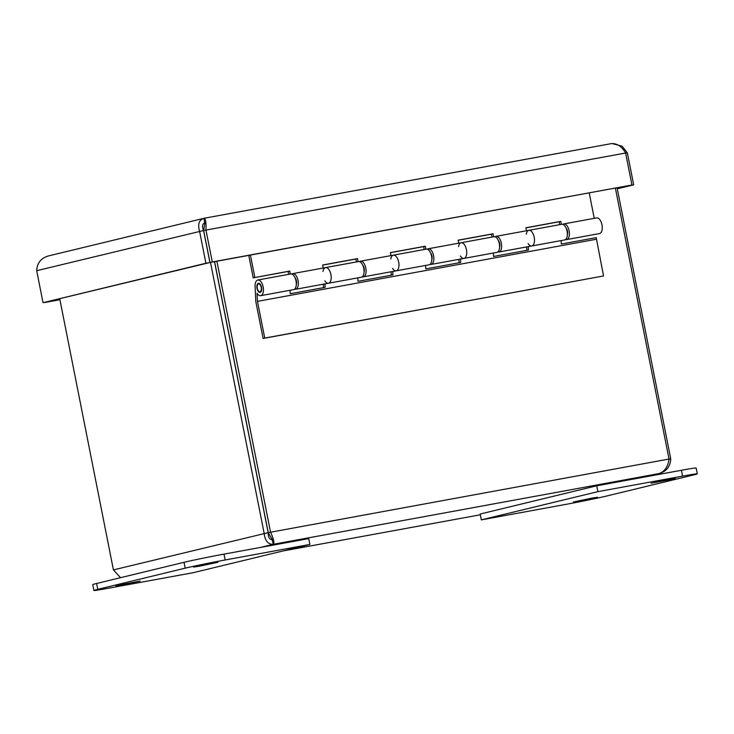 <?xml version="1.0" encoding="UTF-8"?>
<svg xmlns="http://www.w3.org/2000/svg" width="734" height="734" viewBox="0 0 734 734"><rect width="100%" height="100%" fill="white"/><g stroke="black" fill="none" stroke-linecap="round" stroke-linejoin="round"><path stroke-width="1.1" d="M120.559 577.686L113.421 569.905L59.757 298.876M210.511 262.405L264.167 533.398C265.02 540.811 268.048 544.444 273.259 544.307C274.617 543.096 273.709 539.031 270.534 532.095L216.897 261.231M214.585 261.653L268.24 532.645L272.351 539.692C269.617 539.673 268.222 537.325 268.167 532.664L214.502 261.671M669.004 459.181L670.748 458.86L617.092 187.867M615.386 188.179L669.023 459.044C667.995 466.751 664.701 471.586 659.141 473.558L645.911 476.779M268.24 532.645L669.023 459.044M645.654 476.825L659.141 473.558C666.49 471.402 670.353 466.503 670.748 458.86M272.066 539.105L273.259 544.307L259.772 547.573M268.167 532.664L113.421 569.905M495.055 236.798A7.964 3.991 79.6 0 1 496.019 236.348A7.964 3.991 79.6 0 1 501.377 243.459A7.964 3.991 79.6 0 1 498.891 252.01L531.755 245.982A7.964 3.991 -100.4 0 0 534.251 237.431A7.964 3.991 -100.4 0 0 528.884 230.32A7.964 3.991 79.6 0 1 534.251 237.431A7.964 3.991 79.6 0 1 531.755 245.982A7.964 3.991 79.6 0 1 528.122 243.569M526.489 230.76L525.893 227.769L560.794 221.365L561.382 224.356M562.813 224.375A7.964 3.991 79.6 0 1 563.785 223.925A7.964 3.991 79.6 0 1 569.144 231.036A7.964 3.991 79.6 0 1 566.657 239.587A7.964 3.991 79.6 0 1 565.593 239.504M559.739 224.659L559.17 221.76L560.794 221.365M567.345 234.935A4.633 2.321 -100.4 0 0 567.483 231.21A4.633 2.321 -100.4 0 0 566.079 228.026M559.17 221.76L525.911 227.861M427.289 249.221A7.964 3.991 79.6 0 1 428.252 248.771A7.964 3.991 79.6 0 1 433.62 255.882A7.964 3.991 79.6 0 1 431.124 264.433L463.989 258.405A7.964 3.991 -100.4 0 0 466.485 249.854A7.964 3.991 -100.4 0 0 461.117 242.743A7.964 3.991 79.6 0 1 466.485 249.854A7.964 3.991 79.6 0 1 463.989 258.405A7.964 3.991 79.6 0 1 460.365 255.992M458.722 243.183L458.135 240.192L493.028 233.788L493.624 236.779M498.891 252.01A7.964 3.991 79.6 0 1 497.826 251.927M491.982 237.082L491.404 234.183L493.028 233.788M499.579 247.358A4.633 2.321 -100.4 0 0 499.716 243.633A4.633 2.321 -100.4 0 0 498.313 240.449M491.404 234.183L458.154 240.284M359.522 261.643A7.964 3.991 79.6 0 1 360.495 261.194A7.964 3.991 79.6 0 1 365.853 268.305A7.964 3.991 79.6 0 1 363.367 276.856L396.232 270.828A7.964 3.991 -100.4 0 0 398.718 262.277A7.964 3.991 -100.4 0 0 393.36 255.166A7.964 3.991 79.6 0 1 398.718 262.277A7.964 3.991 79.6 0 1 396.232 270.828A7.964 3.991 79.6 0 1 392.598 268.415M390.956 255.606L390.369 252.615L425.261 246.211L425.858 249.202M431.124 264.433A7.964 3.991 79.6 0 1 430.06 264.35M424.215 249.505L423.646 246.606L425.261 246.211M431.812 259.781A4.633 2.321 -100.4 0 0 431.95 256.056A4.633 2.321 -100.4 0 0 430.546 252.872M423.646 246.606L390.387 252.707M291.765 274.066A7.964 3.991 79.6 0 1 292.728 273.617A7.964 3.991 79.6 0 1 298.087 280.727A7.964 3.991 79.6 0 1 295.6 289.279L328.465 283.251A7.964 3.991 -100.4 0 0 330.951 274.7A7.964 3.991 -100.4 0 0 325.593 267.589A7.964 3.991 79.6 0 1 330.951 274.7A7.964 3.991 79.6 0 1 328.465 283.251A7.964 3.991 79.6 0 1 324.832 280.838M323.199 268.029L322.602 265.038L357.504 258.634L358.091 261.625M363.367 276.856A7.964 3.991 79.6 0 1 362.293 276.773M356.449 261.928L355.88 259.029L357.504 258.634M364.055 272.204A4.633 2.321 -100.4 0 0 364.192 268.479A4.633 2.321 -100.4 0 0 362.789 265.295M355.88 259.029L322.621 265.13M288.691 274.351L288.113 271.452L253.221 277.856L248.771 255.386M295.6 289.279A7.964 3.991 79.6 0 1 294.536 289.196M566.657 239.587L599.522 233.559A7.964 3.991 -100.4 0 0 602.008 225.008A7.964 3.991 -100.4 0 0 596.65 217.897L563.785 223.925M296.288 284.627A4.633 2.321 -100.4 0 0 296.426 280.902A4.633 2.321 -100.4 0 0 295.022 277.718M253.221 277.856L289.737 271.057L290.334 274.048M288.113 271.452L289.737 271.057M250.413 255.083L254.836 277.461M594.246 218.337L589.228 192.969M260.212 291.682A3.982 2 -100.4 0 0 261.185 287.242A3.982 2 -100.4 0 0 258.552 283.93A3.982 2 -100.4 0 0 257.304 288.205A3.982 2 -100.4 0 0 259.983 291.756A3.982 2 -100.4 0 0 260.212 291.682M263.111 338.466L255.845 301.766L255.102 286.526A7.964 3.991 79.6 0 1 257.827 280.012A7.964 3.991 79.6 0 1 263.194 287.122A7.964 3.991 79.6 0 1 260.698 295.674A7.964 3.991 79.6 0 1 257.074 293.261L257.469 301.371L264.735 338.071L263.111 338.466L603.55 275.956L596.21 237.642L561.308 244.037L561.143 240.596M531.755 245.982L564.62 239.954A7.964 3.991 -100.4 0 0 567.116 231.403A7.964 3.991 -100.4 0 0 561.749 224.292L528.884 230.32A7.964 3.991 79.6 0 0 526.287 234.174M526.81 250.358L526.645 246.918M528.278 246.624L528.443 250.065L493.542 256.46L493.376 253.019M463.989 258.405L496.854 252.377A7.964 3.991 -100.4 0 0 499.349 243.826A7.964 3.991 -100.4 0 0 493.982 236.715L461.117 242.743A7.964 3.991 79.6 0 0 458.53 246.596M459.053 262.781L458.888 259.341M460.512 259.047L460.677 262.488L425.784 268.883L425.61 265.442M396.232 270.828L429.096 264.8A7.964 3.991 -100.4 0 0 431.583 256.249A7.964 3.991 -100.4 0 0 426.225 249.138L393.36 255.166A7.964 3.991 79.6 0 0 390.763 259.029M391.286 275.204L391.121 271.763M392.745 271.47L392.919 274.911L358.018 281.305L357.853 277.865M328.465 283.251L361.33 277.223A7.964 3.991 -100.4 0 0 363.825 268.672A7.964 3.991 -100.4 0 0 358.458 261.561L325.593 267.589A7.964 3.991 79.6 0 0 322.997 271.452M323.52 287.627L323.355 284.186M324.988 283.893L325.153 287.333L290.251 293.728L290.086 290.288M596.283 239.256L257.469 301.371M260.698 295.674L293.563 289.646A7.964 3.991 -100.4 0 0 296.059 281.094A7.964 3.991 -100.4 0 0 290.692 273.984L257.827 280.012M261.524 287.297A4.633 2.321 79.6 0 1 260.102 292.398A4.633 2.321 79.6 0 1 256.983 288.26A4.633 2.321 79.6 0 1 258.432 283.287A4.633 2.321 79.6 0 1 261.524 287.297M603.55 275.956L264.735 338.071M44.737 302.38L59.904 299.6M44.765 302.509L59.931 299.729M209.988 262.497L212.282 261.946L205.942 229.953C206.254 222.411 205.593 218.53 203.951 218.301C199.024 219.879 197.565 224.191 199.575 231.256L205.915 263.249L43.031 302.692L209.915 262.515L203.575 230.522C201.878 226.301 202.309 223.76 204.869 222.907L203.648 230.504L209.988 262.497L631.946 185.005L625.607 153.011C621.716 146.25 616.854 143.139 611.009 143.68L203.951 218.301L47.692 256.129M203.648 230.504L625.607 153.011M204.795 223.549L203.951 218.301M631.946 185.005L212.282 261.946M617.23 188.574L633.671 184.83L627.341 152.828L622.056 146.185L612 143.525M625.634 153.14L627.341 152.828M617.276 188.794L633.671 184.83M43.031 302.692L36.7 270.699C37.095 263.056 40.966 258.157 48.306 256.001M203.575 230.522L36.7 270.699M209.915 262.515L205.915 263.249M122.037 584.961L115.954 585.897L119.458 584.989L140.166 581.099L122.037 584.961M199.731 566.143L193.648 567.079L197.143 566.171L217.86 562.29L199.731 566.143M308.72 538.6L224.017 554.124A29.855 0.734 168.8 0 0 184.032 562.308L96.631 583.475A29.855 0.734 168.8 0 0 92.759 584.622L93.915 590.475A29.855 0.734 -11.2 0 1 97.796 589.338L185.197 568.171A29.855 0.734 -11.2 0 1 225.173 559.978L309.876 544.454L308.72 538.6M309.876 544.454L193.345 572.676L108.641 588.2A29.855 0.734 -11.2 0 1 93.915 590.475M669.179 479.375L675.262 478.43L671.757 479.348L651.049 483.229L669.179 479.375M591.485 498.184L597.568 497.248L594.072 498.157L573.355 502.038L591.485 498.184M566.042 504.35L481.339 519.874L480.183 514.02L596.714 485.798L681.418 470.274A29.855 0.734 168.8 0 1 696.144 467.998L697.3 473.852A29.855 0.734 -11.2 0 1 693.419 474.999L606.018 496.166A29.855 0.734 -11.2 0 1 566.042 504.35M481.339 519.874L597.871 491.652L682.574 476.127A29.855 0.734 -11.2 0 1 697.3 473.852M597.871 491.652L596.714 485.798M203.777 223.393A33.663 0.826 -11.2 0 1 204.795 223.182M659.141 473.558L273.259 544.307M282.985 550.968L480.33 514.791L282.902 550.986M225.173 559.978L224.017 554.124M185.197 568.171L184.032 562.308M97.796 589.338L96.631 583.475M682.574 476.127L681.418 470.274M292.728 273.617L325.593 267.589M360.495 261.194L393.36 255.166M428.252 248.771L461.117 242.743M496.019 236.348L528.884 230.32M259.983 291.756L261.157 291.545M258.552 283.93L259.717 283.709"/></g></svg>
